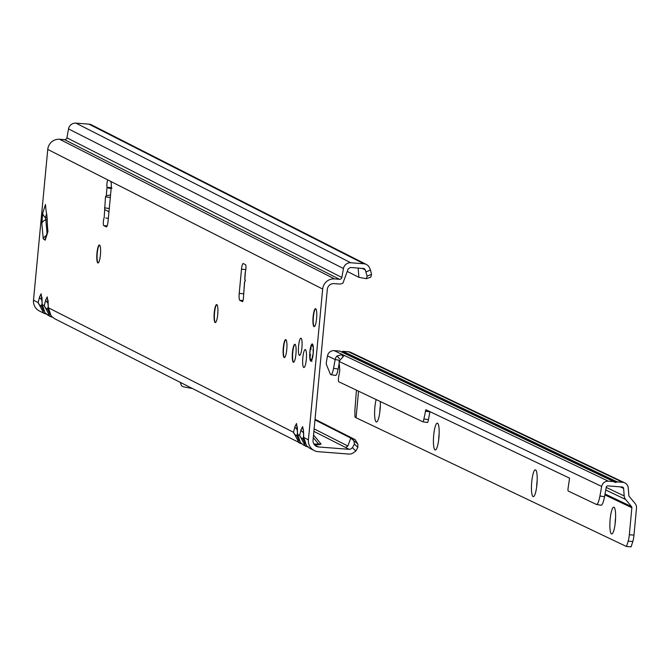 <?xml version="1.0" encoding="UTF-8"?>
<svg xmlns="http://www.w3.org/2000/svg" width="670" height="670" viewBox="0 0 670 670"><rect width="100%" height="100%" fill="white"/><g stroke="black" fill="none" stroke-linecap="round" stroke-linejoin="round"><path stroke-width="1" d="M98.155 262.958A9.02 1.809 94.4 0 1 97.946 262.782A9.02 1.809 94.4 0 1 97.259 253.118A9.02 1.809 94.4 0 1 99.319 245.17A9.02 1.809 94.4 0 1 99.545 245.027M215.455 322.53A9.02 1.809 94.4 0 1 215.246 322.354A9.02 1.809 94.4 0 1 214.559 312.697A9.02 1.809 94.4 0 1 216.619 304.75A9.02 1.809 94.4 0 1 216.846 304.607M284.49 357.596A9.02 1.809 94.4 0 1 284.281 357.42A9.02 1.809 94.4 0 1 283.594 347.764A9.02 1.809 94.4 0 1 285.654 339.816A9.02 1.809 94.4 0 1 285.881 339.673M293.653 362.252A9.02 1.809 94.4 0 1 293.443 362.076A9.02 1.809 94.4 0 1 292.757 352.42A9.02 1.809 94.4 0 1 294.817 344.464A9.02 1.809 94.4 0 1 295.043 344.33M314.305 326.65A9.02 1.809 94.4 0 1 314.096 326.474A9.02 1.809 94.4 0 1 313.409 316.818A9.02 1.809 94.4 0 1 315.47 308.862A9.02 1.809 94.4 0 1 315.696 308.728M100.433 254.868A9.02 1.809 94.4 0 1 97.996 262.975A9.02 1.809 94.4 0 1 96.957 253.093A9.02 1.809 94.4 0 1 99.395 244.986A9.02 1.809 94.4 0 1 100.433 254.868M217.733 314.439A9.02 1.809 94.4 0 1 215.296 322.555A9.02 1.809 94.4 0 1 214.249 312.672A9.02 1.809 94.4 0 1 216.695 304.565A9.02 1.809 94.4 0 1 217.733 314.439M286.768 349.505A9.02 1.809 94.4 0 1 284.331 357.621A9.02 1.809 94.4 0 1 283.284 347.738A9.02 1.809 94.4 0 1 285.73 339.623A9.02 1.809 94.4 0 1 286.768 349.505M306.316 359.438A9.02 1.809 94.4 0 1 303.878 367.545A9.02 1.809 94.4 0 1 302.84 357.671A9.02 1.809 94.4 0 1 305.277 349.556A9.02 1.809 94.4 0 1 306.316 359.438M316.583 318.56A9.02 1.809 94.4 0 1 314.146 326.667A9.02 1.809 94.4 0 1 313.108 316.793A9.02 1.809 94.4 0 1 315.545 308.677A9.02 1.809 94.4 0 1 316.583 318.56M295.931 354.162A9.02 1.809 94.4 0 1 293.493 362.269A9.02 1.809 94.4 0 1 292.455 352.395A9.02 1.809 94.4 0 1 294.892 344.279A9.02 1.809 94.4 0 1 295.931 354.162M301.91 347.646A8.626 1.734 94.4 0 1 299.574 355.401A8.626 1.734 94.4 0 1 298.585 345.954A8.626 1.734 94.4 0 1 300.914 338.199A8.626 1.734 94.4 0 1 301.91 347.646M313.217 353.392A8.626 1.734 94.4 0 1 310.88 361.147A8.626 1.734 94.4 0 1 309.883 351.7A8.626 1.734 94.4 0 1 312.22 343.945A8.626 1.734 94.4 0 1 313.217 353.392M245.421 271.551L244.835 279.273L245.379 280.546L244.651 281.651L243.537 296.081A3.961 0.796 94.4 0 1 242.381 301.601A3.961 0.796 94.4 0 1 242.322 301.584L239.843 300.328A6.332 1.273 94.4 0 1 239.215 293.418L241.502 269.231A6.332 1.273 94.4 0 1 243.218 263.536A6.332 1.273 94.4 0 1 243.319 263.57L245.488 264.667A3.961 0.796 94.4 0 1 245.965 267.38A3.961 0.796 94.4 0 1 245.421 271.551L245.379 272.179M51.129 315.947A5.695 1.139 140.4 0 1 51.046 315.888L54.412 318.602L51.129 315.947L48.391 307.773L47.26 296.911A5.695 5.561 116.9 0 0 48.089 300.453M48.173 302.48A5.695 2.831 -2.3 0 1 47.997 301.835A5.695 2.831 -2.3 0 1 47.997 301.827A5.695 2.831 -2.3 0 1 48.123 301.173M42.311 305.93A5.695 2.831 -2.3 0 1 42.151 305.327A5.695 2.831 -2.3 0 1 42.277 304.666L44.27 305.679L49.856 316.29L45.016 312.848L42.277 304.666L41.146 293.812A5.695 5.561 116.9 0 0 41.975 297.346M42.068 299.373A5.695 2.831 -2.3 0 1 41.883 298.728L41.883 298.728A5.695 2.831 -2.3 0 1 42.009 298.066M300.386 442.552A5.695 1.139 140.4 0 1 300.311 442.485L303.669 445.207L300.386 442.552L297.647 434.378L296.517 423.515A5.695 5.561 116.9 0 0 297.346 427.05M297.438 429.085A5.695 2.831 -2.3 0 1 297.254 428.432L297.254 428.432A5.695 2.831 -2.3 0 1 297.38 427.77M321.005 444.118L319.213 444.645A0.946 0.695 90.5 0 1 318.66 444.068L321.047 444.043L313.552 434.972M306.491 445.651A5.695 1.139 140.4 0 1 306.416 445.592L309.783 448.305L306.491 445.651L303.753 437.477L303.493 430.877L302.622 426.614A5.695 5.561 116.9 0 0 303.451 430.157M303.543 432.183A5.695 2.831 -2.3 0 1 303.359 431.539L303.359 431.539A5.695 2.831 -2.3 0 1 303.493 430.877M107.786 218.278L105.885 218.001A5.695 0.461 5.4 0 0 108.339 218.336M111.161 188.496A5.695 0.461 -174.6 0 1 108.708 188.153L107.041 187.349A3.961 0.796 94.4 0 1 106.949 183.605A3.961 0.796 94.4 0 1 108.021 180.046A3.961 0.796 94.4 0 1 108.079 180.062L110.558 181.319A6.332 1.273 94.4 0 1 111.186 188.22L108.071 221.209A6.332 1.273 94.4 0 1 106.354 226.904A6.332 1.273 94.4 0 1 106.254 226.87L103.775 225.614A3.961 0.796 94.4 0 1 103.381 221.301A3.961 0.796 94.4 0 1 104.143 217.993L105.492 196.854L106.254 195.657L110.542 195.054M47.62 228.043L47.939 231.577L45.183 240.178L43.232 238.763L41.833 223.345L42.721 213.085L45.476 204.484L45.803 208.018A31.657 6.357 94.4 0 0 46.64 213.889A6.332 1.273 -85.6 0 1 46.749 214.526A29.446 5.904 -85.6 0 1 47.227 219.777A6.332 1.273 -85.6 0 1 47.26 220.665A31.657 6.357 94.4 0 0 47.62 228.043M366.147 271.819L370.518 270.052L371.507 274.382L370.82 277.154L366.331 278.712L367.118 276.124L365.209 269.734A2.219 2.161 -63.1 0 0 363.433 268.494L350.385 267.472L348.14 268.946L342.948 283.117A6.968 6.8 116.9 0 1 339.045 283.996L334.087 283.611A6.332 6.181 -63.1 0 0 327.312 289.415L313.058 440.207A6.332 6.181 -63.1 0 0 318.644 446.965L314.515 444.872M245.036 281.283L245.186 279.717M33.5 300.21L38.165 302.58L43.743 313.183L39.304 310.93A11.08 10.821 116.9 0 1 33.5 300.21L47.754 149.418A11.08 10.821 116.9 0 1 59.613 139.268L64.571 139.653L339.489 279.29A2.219 2.161 116.9 0 0 341.834 277.447L66.916 137.811A2.219 2.161 -63.1 0 1 64.571 139.653M339.489 279.29L334.531 278.904A11.08 10.821 -63.1 0 0 322.672 289.055L308.418 439.847A11.08 10.821 -63.1 0 0 318.2 451.681L348.852 454.067A6.968 6.8 116.9 0 0 353.375 452.786L355.854 451.01L352.453 447.719L350.737 448.942A2.219 2.161 -63.1 0 1 349.296 449.352L318.644 446.965M104.93 209.685L108.959 211.779M244.617 282.087L244.651 281.651M243.654 294.632L244.516 281.886M243.629 294.683L243.537 296.081M106.254 195.657L107.041 187.349L111.681 187.709M52.361 317.228L49.856 316.29L52.352 317.22M48.416 309.038A5.695 2.831 -2.3 0 1 48.257 308.434A5.695 2.831 -2.3 0 1 48.391 307.773L293.527 432.284L299.113 442.895L301.609 443.816L54.412 318.602M46.255 314.121L43.743 313.183L46.247 314.113M314.975 419.897L350.779 438.08L347.881 446.019L345.636 447.493L349.296 449.352M352.453 447.719L354.413 444.109L353.886 440.801L350.779 438.08L355.15 439.646L357.822 443.992L357.88 447.326L355.854 451.01M315.034 419.278L355.15 439.646M297.673 435.634A5.695 2.831 -2.3 0 1 297.522 435.039A5.695 2.831 -2.3 0 1 297.647 434.378L299.641 435.383L305.227 445.994L307.723 446.923L303.669 445.207M350.829 262.766L363.877 263.779L356.549 260.052A6.968 6.8 -63.1 0 1 359.053 260.756L91.463 124.846A6.968 6.8 116.9 0 0 88.959 124.143L75.911 123.129L350.829 262.766A6.968 6.8 -63.1 0 0 343.45 268.544L341.834 277.447M66.916 137.811L68.533 128.908A6.968 6.8 116.9 0 1 75.911 123.129M370.518 270.052L369.446 267.69A6.968 6.8 116.9 0 0 363.877 263.779M359.053 260.756A6.968 6.8 -63.1 0 1 359.078 260.772L366.364 264.474M370.82 277.154L366.331 278.712L358.885 277.321L347.236 271.409M358.885 277.321L358.165 268.084M353.886 440.801L357.822 443.992M357.88 447.326L354.413 444.109M303.401 432.586A5.695 3.593 -166 0 1 301.073 429.646L299.641 435.383A5.695 3.593 14 0 0 302.932 438.825L303.552 436.329M303.786 438.741A5.695 2.831 -2.3 0 1 303.627 438.138L303.627 438.138A5.695 2.831 -2.3 0 1 303.753 437.477L308.418 439.847M297.296 429.487A5.695 3.593 -166 0 1 294.959 426.547L293.527 432.284A5.695 3.593 14 0 0 296.827 435.726L297.447 433.23M300.311 442.485L297.522 435.039L297.338 426.983M41.925 299.775A5.695 3.593 -166 0 1 39.597 296.835L38.165 302.58A5.695 3.593 14 0 0 41.456 306.014L42.076 303.518M45.016 312.848A5.695 1.139 140.4 0 1 44.94 312.781L42.151 305.327L41.975 297.271M48.039 302.882A5.695 3.593 -166 0 1 45.702 299.942L44.27 305.679A5.695 3.593 14 0 0 47.562 309.121L48.19 306.625M51.004 315.788A5.695 1.139 140.4 0 0 51.046 315.888L48.257 308.434L48.081 300.378M367.118 276.124L371.507 274.382M191.855 388.407L183.538 386.85A6.332 1.273 94.4 0 1 183.463 386.825L181.696 385.928A6.332 1.273 94.4 0 1 181.31 385.334L180.356 382.57M111.923 188.178L108.708 188.153M109.269 208.479L104.453 207.851M110.307 197.483L105.492 196.854M46.607 213.73L45.376 217.583L45.82 219.727A7.914 5.008 174.8 0 0 41.833 223.345M47.118 218.035L45.376 217.583A7.914 5.921 -162.2 0 1 42.721 213.085M46.272 235.58A7.914 5.008 174.8 0 0 43.232 238.763M47.855 230.631L45.376 238.361A7.914 5.921 17.8 0 0 45.183 240.178M311.475 360.72A8.409 1.683 94.4 0 1 311.274 360.887L311.952 361.348M309.976 354.531L310.051 356.599A2.848 0.57 -85.6 0 0 310.017 358.668A8.132 1.633 -85.6 0 0 310.202 359.547A2.848 0.57 -85.6 0 0 310.637 359.472L310.888 358.994L311.14 360.602A8.132 1.633 -85.6 0 0 312.195 358.559L312.379 356.13L312.513 357.88M380.309 401.539A13.459 2.697 94.4 0 1 380.083 409.814A13.459 2.697 94.4 0 1 377.009 421.748A13.459 2.697 94.4 0 1 374.873 407.335A13.459 2.697 94.4 0 1 376.146 399.555M380.334 405.802A9.02 1.809 -85.6 0 0 380.058 408.08A9.02 1.809 -85.6 0 0 379.873 411.748M438.9 437.82A13.459 2.697 94.4 0 1 435.827 449.754A13.459 2.697 94.4 0 1 433.691 435.341A13.459 2.697 94.4 0 1 437.87 423.49A13.459 2.697 94.4 0 1 438.9 437.82M439.151 433.817A9.02 1.809 -85.6 0 0 438.875 436.086A9.02 1.809 -85.6 0 0 438.691 439.755M536.93 484.502A13.459 2.697 94.4 0 1 533.856 496.428A13.459 2.697 94.4 0 1 531.72 482.015A13.459 2.697 94.4 0 1 535.891 470.173A13.459 2.697 94.4 0 1 536.93 484.502M537.181 480.491A9.02 1.809 -85.6 0 0 536.905 482.76A9.02 1.809 -85.6 0 0 536.712 486.437M615.345 521.838A13.459 2.697 94.4 0 1 612.271 533.772A13.459 2.697 94.4 0 1 610.144 519.359A13.459 2.697 94.4 0 1 614.315 507.517A13.459 2.697 94.4 0 1 615.345 521.838M615.596 517.835A9.02 1.809 -85.6 0 0 615.328 520.104A9.02 1.809 -85.6 0 0 615.135 523.781M608.36 481.186A6.332 6.181 115.5 0 0 601.66 486.445L599.943 495.984A9.497 1.96 -80.5 0 1 596.526 504.477A9.497 1.96 -80.5 0 1 596.417 504.443L568.235 491.026A3.166 0.653 -80.5 0 1 568.185 487.618L569.559 478.145L425.869 409.722L423.901 418.918A3.166 0.653 -80.5 0 1 422.762 421.748A3.166 0.653 -80.5 0 1 422.72 421.732L338.786 381.766A4.749 0.98 99.5 0 1 338.71 376.666L339.539 372.059A3.166 0.653 -80.5 0 0 339.74 369.388L339.028 361.39L344.221 355.41L608.36 481.186L613.854 481.621A0.946 0.93 -64.5 0 1 614.675 482.316L616.216 482.433A0.946 0.93 -64.5 0 1 617.154 481.872L622.648 482.3L348.484 351.75A6.332 6.181 -64.5 0 1 350.619 352.32L624.783 482.869A6.332 6.181 115.5 0 0 622.648 482.3M344.221 355.41L342.253 354.48L337.069 355.996A6.332 6.181 115.5 0 0 335.151 359.539L333.568 368.299A7.127 1.474 99.5 0 1 331.005 374.672A7.127 1.474 99.5 0 1 330.921 374.647L330.545 374.463A3.166 0.653 99.5 0 1 330.411 374.279L326.416 364.572A3.166 0.653 99.5 0 1 326.508 361.348L327.488 355.896A6.332 6.181 -64.5 0 1 334.188 350.636L339.69 351.063L613.854 481.621M604.859 494.879L631.86 507.734A1.583 1.549 115.5 0 0 631.517 506.587L625.613 499.46A6.332 6.181 -64.5 0 1 624.206 495.968L623.611 488.43A1.583 1.549 115.5 0 0 622.212 487.015L607.916 485.901A1.583 1.549 115.5 0 0 606.241 487.216L604.524 496.755A9.497 1.96 99.5 0 1 601.107 505.247A9.497 1.96 99.5 0 1 600.998 505.214L596.643 504.485M632.815 541.511L628.184 541.151L626.475 546.511L631.115 546.871L632.815 541.511A9.497 1.909 -85.6 0 0 633.979 535.104L636.5 508.094A6.332 6.181 115.5 0 0 635.101 503.513L629.205 496.378A1.583 1.549 -64.5 0 1 628.854 495.507L628.259 487.969A6.332 6.181 115.5 0 0 624.783 482.869M628.184 541.151A9.497 1.909 -85.6 0 0 629.339 534.744L631.86 507.734M356.44 390.175L354.874 410.484L354.974 416.899L356.072 417.753L358.55 391.18M626.475 546.511L356.072 417.753M334.188 350.636L342.253 354.48L342.119 355.971M341.44 351.834L342.052 351.876A0.946 0.93 115.5 0 1 342.981 351.323L348.484 351.75M340.276 351.34A0.946 0.93 115.5 0 0 339.69 351.063M337.069 355.996L339.598 358.76M339.196 363.274L338.149 369.07A7.127 1.474 99.5 0 1 335.586 375.443A7.127 1.474 99.5 0 1 335.511 375.418L331.097 374.672M422.795 421.748L427.309 422.502A3.166 0.653 -80.5 0 0 427.343 422.519A3.166 0.653 -80.5 0 0 428.482 419.688L429.931 411.656M342.052 351.876L616.216 482.433M313.912 444.034L318.66 444.068L313.3 437.585M108.079 180.062L47.754 149.418M41.146 293.812L39.597 296.835M47.26 296.911L45.702 299.942M296.517 423.515L294.959 426.547M302.622 426.614L301.073 429.646M322.672 289.055L110.558 181.319M103.775 225.614L107.15 225.874M319.213 444.645L314.297 444.604M313.895 431.371L345.636 447.493M347.881 446.019L314.13 428.884M334.531 278.904L59.613 139.268M343.45 268.544L68.533 128.908M356.549 260.052L88.959 124.143M305.151 443.707L302.932 438.825M299.038 440.6L296.827 435.726M43.667 310.897L41.456 306.014M49.781 314.004L47.562 309.121M365.209 269.734L361.951 268.377M241.502 269.231L245.815 269.566M239.215 293.418L243.604 293.762M239.843 300.328L243.009 300.57M47.042 233.16L45.82 219.727L47.243 220.095M312.379 356.13L312.622 355.653A2.848 0.57 -85.6 0 0 313.041 354.087A8.132 1.633 -85.6 0 0 313.183 352.588A2.848 0.57 -85.6 0 0 313.091 350.762L313.376 348.3M313.384 348.484L313.392 350.243M309.816 354.262L310.285 349.321A8.132 1.633 -85.6 0 0 309.976 351.75A8.132 1.633 -85.6 0 0 309.825 354.246L310.662 354.732M313.401 349.866L312.949 350.092M313.108 348.023L313.225 347.713A8.132 1.633 -85.6 0 0 312.63 344.824L312.111 346.047L311.977 345.377A2.848 0.57 -85.6 0 0 311.584 344.882A8.132 1.633 -85.6 0 0 311.265 345.494A2.848 0.57 -85.6 0 0 310.913 347.403L310.646 349.062M311.659 344.698L311.91 344.589A3.166 0.637 94.4 0 1 312.019 344.556A3.166 0.637 94.4 0 1 312.337 345.142L312.572 345.159M310.637 359.472L310.955 359.782A3.166 0.637 94.4 0 1 310.662 360.058A3.166 0.637 94.4 0 1 310.461 359.865L311.156 360.1M311.977 345.377L312.111 346.047M310.043 358.81L310.16 355.46M311.131 360.611L311.29 359.221M311.265 360.887L311.944 361.356M310.796 349.397L310.813 348.551M310.805 348.542L311.274 345.427M311.349 345.31L311.709 344.648L312.731 344.606M312.79 344.564L312.572 345.988M624.206 495.968L606.208 487.4M620.328 486.872L623.611 488.43M633.979 535.104L629.339 534.744M631.517 506.587L605.027 493.974M625.613 499.46L605.739 489.996M342.63 354.589L342.521 355.787M342.981 351.323L617.154 481.872M327.488 355.896L335.151 359.539L339.154 360.217M339.028 361.39L601.66 486.445M333.568 368.299L338.149 369.07M423.901 418.918L428.482 419.688M425.299 411.137L429.88 411.908M599.943 495.984L604.524 496.755M48.299 315.503L44.94 312.781M303.451 430.081L303.627 438.138L306.416 445.592M245.279 271.878L244.734 279.038M309.783 448.314L314.222 450.567M310.202 359.648L310.017 358.743M310.151 355.452L310.294 354.413M311.173 348.911L310.285 349.296M331.005 374.672L335.586 375.443M422.762 421.748L427.343 422.519M596.526 504.477L601.107 505.247M340.008 351.147L614.181 481.705"/></g></svg>
